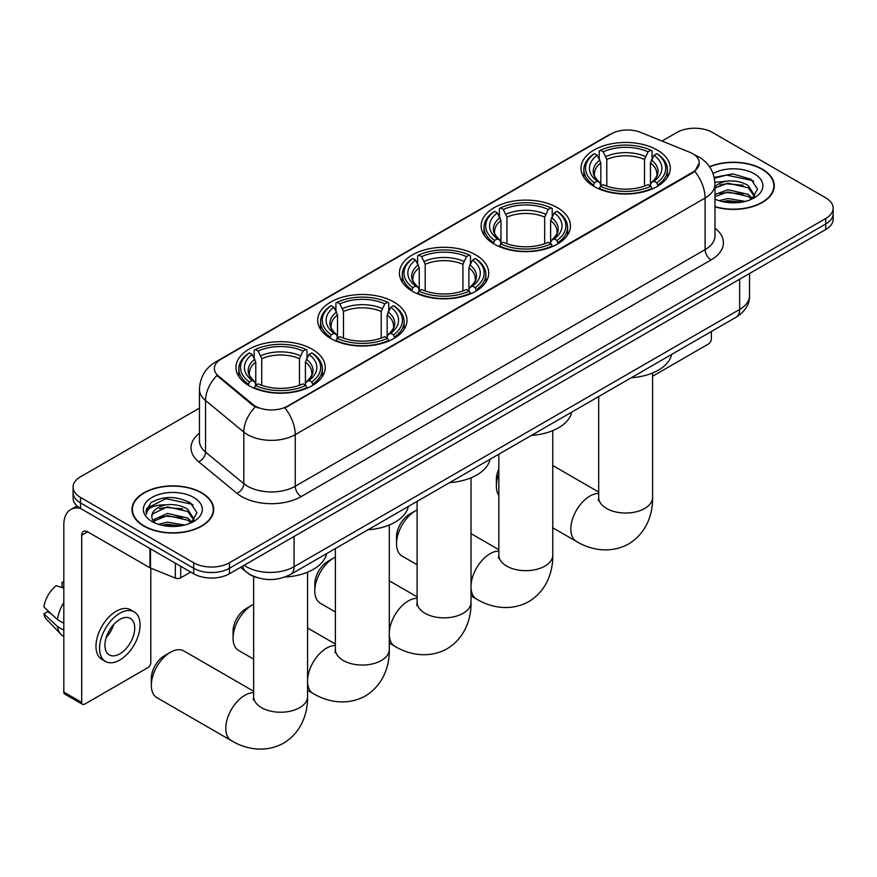 <?xml version="1.0" encoding="UTF-8"?>
<svg xmlns="http://www.w3.org/2000/svg" width="877" height="877" viewBox="0 0 877 877"><rect width="100%" height="100%" fill="white"/><g stroke="black" fill="none" stroke-linecap="round" stroke-linejoin="round"><path stroke-width="1.32" d="M312.168 349.221A44.65 25.784 0 0 0 263.517 343.631A44.65 25.784 0 0 0 235.946 367.452A44.65 25.784 0 0 0 249.024 385.683A44.65 25.784 0 0 0 297.687 391.263A44.65 25.784 0 0 0 325.246 367.452A44.65 25.784 0 0 0 312.168 349.221M557.377 207.652A44.65 25.784 0 0 0 508.715 202.072A44.65 25.784 0 0 0 481.144 225.882A44.65 25.784 0 0 0 494.222 244.113A44.65 25.784 0 0 0 542.885 249.704A44.65 25.784 0 0 0 570.456 225.882A44.65 25.784 0 0 0 557.377 207.652M475.641 254.845A44.65 25.784 0 0 0 426.978 249.254A44.65 25.784 0 0 0 399.419 273.076A44.65 25.784 0 0 0 412.497 291.307A44.65 25.784 0 0 0 461.149 296.886A44.65 25.784 0 0 0 488.719 273.076A44.65 25.784 0 0 0 475.641 254.845M393.905 302.028A44.65 25.784 0 0 0 345.242 296.448A44.65 25.784 0 0 0 317.682 320.258A44.65 25.784 0 0 0 330.761 338.489A44.65 25.784 0 0 0 379.423 344.08A44.65 25.784 0 0 0 406.983 320.258A44.65 25.784 0 0 0 393.905 302.028M657.213 150.011A44.65 25.784 0 0 0 608.561 144.42A44.65 25.784 0 0 0 580.991 168.241A44.65 25.784 0 0 0 594.069 186.472A44.65 25.784 0 0 0 642.731 192.052A44.65 25.784 0 0 0 670.291 168.241A44.65 25.784 0 0 0 657.213 150.011M692.6 153.661A22.747 13.133 0 0 0 689.563 152.181L640.517 132.35A22.747 13.133 0 0 0 611.379 133.83L220.993 359.219A22.747 13.133 0 0 0 214.328 368.504A22.747 13.133 0 0 0 218.45 376.036L252.795 404.352A22.747 13.133 0 0 0 287.513 406.106L692.6 172.232A22.747 13.133 0 0 0 699.265 162.947A22.747 13.133 0 0 0 692.6 153.661M257.882 577.822A25.28 14.591 180 0 1 247.676 573.043M714.985 206.873A40.857 23.591 0 0 0 774.27 185.814A40.857 23.591 0 0 0 762.299 169.14A40.857 23.591 0 0 0 709.515 166.685M201.721 492.786A40.857 23.591 0 0 0 157.191 487.667A40.857 23.591 0 0 0 131.978 509.46A40.857 23.591 0 0 0 143.938 526.145A40.857 23.591 0 0 0 188.467 531.254A40.857 23.591 0 0 0 213.692 509.46A40.857 23.591 0 0 0 201.721 492.786M132.394 511.587A40.857 23.591 0 0 0 132.252 512.212M699.265 162.947L694.803 171.311L692.6 172.912L284.948 407.937A29.489 17.025 60 0 1 295.253 434.652A33.699 19.458 180 0 1 247.599 434.652A33.699 19.458 180 0 1 243.817 432.054L205.547 400.504A33.699 19.458 180 0 1 199.452 389.344L199.452 440.934A33.699 19.458 0 0 0 205.547 452.093L243.817 483.644A33.699 19.458 0 0 0 247.599 486.242A33.699 19.458 0 0 0 295.253 486.242L705.108 249.616A33.699 19.458 0 0 0 714.985 235.858L714.985 184.269A33.699 19.458 180 0 1 705.108 198.027A29.489 17.025 -120 0 0 694.803 171.311M199.452 408.112L80.498 476.792A25.28 14.591 0 0 0 73.098 487.108L73.098 498.114A25.28 14.591 0 0 0 80.498 508.43L193.685 573.777L193.685 568.274A25.28 14.591 0 0 0 229.423 568.274L825.75 223.997A25.28 14.591 0 0 0 833.15 213.681A25.28 14.591 0 0 1 825.75 223.997L229.423 568.274A25.28 14.591 0 0 1 193.685 568.274L80.498 502.927L193.685 568.274L193.685 562.771A25.28 14.591 0 0 0 229.423 562.771L825.75 218.494A25.28 14.591 0 0 0 833.15 208.178A25.28 14.591 0 0 0 825.75 197.851L712.562 132.504A25.28 14.591 0 0 0 676.814 132.504L662.014 141.054M73.098 492.611A25.28 14.591 0 0 0 80.498 502.927A25.28 14.591 0 0 1 73.098 492.611M257.904 407.937L252.795 405.349L216.915 375.477A29.489 19.722 129.5 0 0 205.547 400.504L205.547 452.093A8.43 5.635 -50.5 0 1 198.651 461.762A42.129 24.315 180 0 1 199.452 433.216M73.098 487.108A25.28 14.591 0 0 0 80.498 497.423L193.685 562.771M213.418 512.212A40.857 23.591 0 0 0 213.275 511.587M773.996 188.566A40.857 23.591 0 0 0 773.854 187.941M193.685 573.777A25.28 14.591 0 0 0 229.423 573.777L825.75 229.5A25.28 14.591 0 0 0 833.15 219.184L833.15 208.178M714.985 206.599A40.441 23.35 0 0 0 773.854 185.814A40.441 23.35 0 0 0 762.003 169.305A40.441 23.35 0 0 0 709.668 166.915M719.03 200.68L727.954 198.498L745.275 201.403M722.527 201.633L727.954 200.68L741.646 202.159M714.985 194.486L727.954 189.761L748.3 194.365L752.641 198.498M714.985 196.667L727.954 191.942L748.3 196.547L751.512 199.254M714.93 182.383L726.781 181.155A21.059 12.157 0 0 0 714.985 186.801M726.781 181.155C734.871 180.3 742.041 181.802 748.3 185.628L754.472 195.33L754.319 196.93M714.985 187.93L727.954 183.205L748.3 187.81L754.406 196.426M714.985 198.673L715.884 199.507M714.985 199.112A29.489 17.025 0 0 0 754.264 197.851A29.489 17.025 0 0 0 754.264 173.778A29.489 17.025 0 0 0 713.045 173.503M751.863 199.101L757.531 189.125L751.063 179.325L732.832 173.876L714.218 177.417M714.415 178.349L726.463 175.06L752.4 180.53L753.661 181.407M719.94 185.014L726.463 183.797L743.137 185.211M719.94 193.74L726.463 192.534L743.137 193.949M723.087 201.765L726.463 201.271L741.328 202.214M652.598 376.244L708.386 344.036A4.21 2.434 120 0 0 711.368 338.873L711.368 331.495M144.234 525.97A40.441 23.35 0 0 0 188.314 531.034A40.441 23.35 0 0 0 213.275 509.46A40.441 23.35 0 0 0 201.425 492.951A40.441 23.35 0 0 0 157.356 487.897A40.441 23.35 0 0 0 132.394 509.46A40.441 23.35 0 0 0 144.234 525.97M158.452 524.325L167.386 522.144L184.696 525.049M161.949 525.279L167.386 524.325L181.068 525.805M152.773 520.05L167.386 513.407L187.722 518.011L192.063 522.144M153.497 521.245L167.386 515.588L187.722 520.193L190.934 522.9M191.285 522.747L196.952 512.771L190.484 502.97C176.628 495.812 163.407 495.735 150.833 502.718L145.977 511.609L146.437 514.47C146.711 508.068 153.3 504.845 166.213 504.801A21.059 12.157 0 0 0 151.776 516.345A21.059 12.157 0 0 0 152.795 520.083L155.306 523.152M166.213 504.801C174.293 503.946 181.462 505.448 187.722 509.274L193.894 518.976L193.751 520.576M151.776 516.586L152.488 513.999L167.386 506.851L187.722 511.455L193.828 520.072M193.685 497.423A29.489 17.025 0 0 0 151.984 497.423A29.489 17.025 0 0 0 151.984 521.497A29.489 17.025 0 0 0 193.685 521.497A29.489 17.025 0 0 0 193.685 497.423M145.977 511.817L146.897 508.221L165.885 498.706L191.822 504.176L193.083 505.053M159.373 508.66L165.885 507.443L182.559 508.857M159.373 517.386L165.885 516.18L182.559 517.594M162.508 525.411L165.885 524.917L180.75 525.86M498.838 473.854A26.957 15.567 120 0 0 496.371 486.11L496.371 479.237A18.538 10.699 -60 0 1 498.838 468.965M496.371 486.11A26.957 15.567 120 0 0 498.838 495.527M593.269 185.99L594.463 182.8A40.101 23.153 0 0 1 594.463 153.683L597.226 155.273A36.231 20.916 0 0 0 597.226 181.21L599.945 182.756L600.822 186.012M600.822 184.685L600.822 162.903L597.226 155.273M599.221 158.726L599.221 150.921L600.427 150.241A40.101 23.153 0 0 1 650.866 150.241L648.103 151.831A36.231 20.916 0 0 0 603.179 151.831L606.785 159.461L606.785 186.099M644.507 186.099L644.507 159.461L648.103 151.831M631.21 377.779A46.338 26.748 0 0 0 671.639 354.429M599.221 188.314A41.789 24.128 0 0 0 652.06 188.314L650.866 186.242A40.101 23.153 0 0 1 600.427 186.242L599.221 189.026M652.06 189.026L652.06 188.314M594.463 153.683L593.269 154.363A41.789 24.128 0 0 0 583.852 169.612A41.789 24.128 0 0 0 593.269 184.872M650.866 150.241L652.06 150.921L652.06 158.726M600.427 186.242L603.179 184.652A36.231 20.916 0 0 0 648.103 184.652L650.866 186.242M597.226 181.21L594.463 182.8M603.179 151.831L600.427 150.241M599.945 159.965A32.405 18.713 0 0 0 599.945 182.756L600.098 182.855C595.494 178.404 593.619 175.389 594.474 173.789A31.166 18 0 0 1 600.822 162.903M658.024 184.872A41.789 24.128 0 0 0 667.43 169.612A41.789 24.128 0 0 0 658.024 154.363L656.818 153.683A40.101 23.153 0 0 1 656.818 182.8L658.024 185.99M656.818 182.8L654.067 181.21A36.231 20.916 0 0 0 654.067 155.273L656.818 153.683M654.067 155.273L650.46 162.903L650.46 184.685L651.337 182.756L654.067 181.21M650.46 162.903A31.166 18 0 0 1 656.818 173.789C657.662 175.389 655.788 178.415 651.194 182.855L651.337 182.756A32.405 18.713 0 0 0 651.337 159.965M650.46 186.012L650.46 184.685M396.525 543.762L396.525 536.877A18.538 10.699 -60 0 1 409.636 514.174L415.588 510.743A26.957 15.567 120 0 0 396.525 543.762A26.957 15.567 120 0 0 402.115 556.095L417.112 564.755M493.422 243.642L494.617 240.441A40.101 23.153 0 0 1 494.617 211.324L497.38 212.914A36.231 20.916 0 0 0 497.38 238.851L500.098 240.397L500.986 243.653M500.986 242.326L500.986 220.544L497.38 212.914M499.386 216.367L499.386 208.573L500.581 207.882A40.101 23.153 0 0 1 551.019 207.882L548.268 209.471A36.231 20.916 0 0 0 503.332 209.471L506.939 217.112L506.939 243.74M544.661 243.74L544.661 217.112L548.268 209.471M531.374 435.42A46.338 26.748 0 0 0 571.804 412.08M499.386 245.955A41.789 24.128 0 0 0 552.214 245.955L551.019 243.883A40.101 23.153 0 0 1 500.581 243.883L499.386 246.667M552.214 246.667L552.214 245.955M494.617 211.324L493.422 212.004A41.789 24.128 0 0 0 484.016 227.264A41.789 24.128 0 0 0 493.422 242.512M551.019 207.882L552.214 208.573L552.214 216.367M500.581 243.883L503.332 242.293A36.231 20.916 0 0 0 548.268 242.293L551.019 243.883M497.38 238.851L494.617 240.441M503.332 209.471L500.581 207.882M500.098 217.606A32.405 18.713 0 0 0 500.098 240.397L500.252 240.506C495.648 236.056 493.773 233.03 494.628 231.44A31.166 18 0 0 1 500.986 220.544M558.178 242.512A41.789 24.128 0 0 0 567.583 227.264A41.789 24.128 0 0 0 558.178 212.004L556.983 211.324A40.101 23.153 0 0 1 556.983 240.441L558.178 243.642M556.983 240.441L554.22 238.851A36.231 20.916 0 0 0 554.22 212.914L556.983 211.324M554.22 212.914L550.613 220.544L550.613 242.326L551.501 240.397L554.22 238.851M550.613 220.544A31.166 18 0 0 1 556.972 231.44C557.816 233.041 555.941 236.056 551.348 240.506L551.501 240.397A32.405 18.713 0 0 0 551.501 217.606M550.613 243.653L550.613 242.326M417.112 509.932A26.957 15.567 120 0 0 415.588 510.743L409.636 514.174M314.799 590.945L314.799 584.071A18.538 10.699 -60 0 1 327.899 561.368L333.863 557.925A26.957 15.567 120 0 0 333.852 557.925A26.957 15.567 120 0 0 314.799 590.945A26.957 15.567 120 0 0 320.379 603.288L335.376 611.949M411.686 290.824L412.892 287.634A40.101 23.153 0 0 1 412.892 258.507L415.643 260.107A36.231 20.916 0 0 0 415.643 286.045L418.373 287.59L419.25 290.846M419.25 289.52L419.25 267.737L415.643 260.107M417.649 263.549L417.649 255.755L418.844 255.075A40.101 23.153 0 0 1 469.283 255.075L466.531 256.665A36.231 20.916 0 0 0 421.607 256.665L425.202 264.295L425.202 290.934M462.924 290.934L462.924 264.295L466.531 256.665M449.638 482.613A46.338 26.748 0 0 0 490.068 459.263M417.649 293.137A41.789 24.128 0 0 0 470.489 293.137L469.283 291.076A40.101 23.153 0 0 1 418.844 291.076L417.649 293.861M470.489 293.861L470.489 293.137M412.892 258.507L411.686 259.197A41.789 24.128 0 0 0 402.28 274.446A41.789 24.128 0 0 0 411.686 289.706M469.283 255.075L470.489 255.755L470.489 263.549M418.844 291.076L421.607 289.487A36.231 20.916 0 0 0 466.531 289.487L469.283 291.076M415.643 286.045L412.892 287.634M421.607 256.665L418.844 255.075M418.373 264.799A32.405 18.713 0 0 0 418.373 287.59L418.526 287.689C413.922 283.238 412.037 280.212 412.892 278.623A31.166 18 0 0 1 419.25 267.737M476.441 289.706A41.789 24.128 0 0 0 485.858 274.446A41.789 24.128 0 0 0 476.441 259.197L475.246 258.507A40.101 23.153 0 0 1 475.246 287.634L476.441 290.824M475.246 287.634L472.484 286.045A36.231 20.916 0 0 0 472.484 260.107L475.246 258.507M472.484 260.107L468.888 267.737L468.888 289.52L469.765 287.59L472.484 286.045M468.888 267.737A31.166 18 0 0 1 475.235 278.623C476.09 280.223 474.216 283.249 469.612 287.689L469.765 287.59A32.405 18.713 0 0 0 469.765 264.799M468.888 290.846L468.888 289.52M335.376 557.125A26.957 15.567 120 0 0 333.863 557.925L327.899 561.368M233.063 638.138L233.063 631.254A18.538 10.699 -60 0 1 246.163 608.55L252.127 605.119A26.957 15.567 120 0 0 233.063 638.138A26.957 15.567 120 0 0 238.643 650.471L253.639 659.131M329.96 338.018L331.155 334.828A40.101 23.153 0 0 1 331.155 305.7L333.907 307.29A36.231 20.916 0 0 0 333.907 333.227L336.636 334.784L337.513 338.029M337.513 336.702L337.513 314.92L333.907 307.29M335.913 310.743L335.913 302.949L337.108 302.258A40.101 23.153 0 0 1 387.557 302.258L384.795 303.848A36.231 20.916 0 0 0 339.87 303.848L343.477 311.488L343.477 338.116M381.199 338.116L381.199 311.488L384.795 303.848M367.901 529.796A46.338 26.748 0 0 0 408.331 506.457M335.913 340.331A41.789 24.128 0 0 0 388.752 340.331L387.557 338.259A40.101 23.153 0 0 1 337.108 338.259L335.913 341.043M388.752 341.043L388.752 340.331M331.155 305.7L329.96 306.38A41.789 24.128 0 0 0 320.543 321.64A41.789 24.128 0 0 0 329.96 336.889M387.557 302.258L388.752 302.949L388.752 310.743M337.108 338.259L339.87 336.669A36.231 20.916 0 0 0 384.795 336.669L387.557 338.259M333.907 333.227L331.155 334.828M339.87 303.848L337.108 302.258M336.636 311.982A32.405 18.713 0 0 0 336.636 334.784L336.79 334.882C332.186 330.432 330.311 327.406 331.166 325.816A31.166 18 0 0 1 337.513 314.92M394.705 336.889A41.789 24.128 0 0 0 404.122 321.64A41.789 24.128 0 0 0 394.705 306.38L393.51 305.7A40.101 23.153 0 0 1 393.51 334.828L394.705 338.018M393.51 334.828L390.758 333.227A36.231 20.916 0 0 0 390.758 307.29L393.51 305.7M390.758 307.29L387.152 314.92L387.152 336.702L388.029 334.784L390.758 333.227M387.152 314.92A31.166 18 0 0 1 393.51 325.816C394.354 327.417 392.479 330.432 387.875 334.882L388.029 334.784A32.405 18.713 0 0 0 388.029 311.982M387.152 338.029L387.152 336.702M253.639 604.308A26.957 15.567 120 0 0 252.127 605.119L246.163 608.55M151.326 685.321L151.326 678.447A18.538 10.699 -60 0 1 164.438 655.744L170.39 652.302A26.957 15.567 120 0 0 151.326 685.321A26.957 15.567 120 0 0 156.906 697.664L231.375 740.659A26.957 15.567 -60 0 1 227.242 719.052A26.957 15.567 -60 0 1 244.858 695.297A26.957 15.567 -60 0 1 253.639 692.698M248.224 385.2L249.419 382.01A40.101 23.153 0 0 1 249.419 352.894L252.181 354.483A36.231 20.916 0 0 0 252.181 380.421L254.9 381.966L255.777 385.222M255.777 383.896L255.777 362.113L252.181 354.483M254.177 357.937L254.177 350.131L255.382 349.452A40.101 23.153 0 0 1 305.821 349.452L303.058 351.041A36.231 20.916 0 0 0 258.134 351.041L261.741 358.671L261.741 385.31M299.463 385.31L299.463 358.671L303.058 351.041M284.904 577.066A46.338 26.748 0 0 0 326.595 553.639M254.177 387.513A41.789 24.128 0 0 0 307.016 387.513L305.821 385.452A40.101 23.153 0 0 1 255.382 385.452L254.177 388.237M307.016 388.237L307.016 387.513M249.419 352.894L248.224 353.574A41.789 24.128 0 0 0 238.818 368.822A41.789 24.128 0 0 0 248.224 384.082M305.821 349.452L307.016 350.131L307.016 357.937M255.382 385.452L258.134 383.863A36.231 20.916 0 0 0 303.058 383.863L305.821 385.452M252.181 380.421L249.419 382.01M258.134 351.041L255.382 349.452M254.9 359.175A32.405 18.713 0 0 0 254.9 381.966L255.054 382.065C250.449 377.614 248.575 374.589 249.43 372.999A31.166 18 0 0 1 255.777 362.113M312.979 384.082A41.789 24.128 0 0 0 322.385 368.822A41.789 24.128 0 0 0 312.979 353.574L311.773 352.894A40.101 23.153 0 0 1 311.773 382.01L312.979 385.2M311.773 382.01L309.022 380.421A36.231 20.916 0 0 0 309.022 354.483L311.773 352.894M309.022 354.483L305.415 362.113L305.415 383.896L306.303 381.966L309.022 380.421M305.415 362.113A31.166 18 0 0 1 311.773 372.999C312.618 374.6 310.743 377.625 306.15 382.065L306.303 381.966A32.405 18.713 0 0 0 306.303 359.175M305.415 385.222L305.415 383.896M253.639 691.251L183.874 650.964A26.957 15.567 120 0 0 170.39 652.302L164.438 655.744M180.728 566.301L180.728 577.822L190.704 572.056M80.213 508.265A33.699 19.458 -120 0 0 70.796 509.515A33.699 19.458 -120 0 0 63.813 524.939L63.813 692.096L81.693 702.411L81.693 535.255A8.43 4.867 60 0 1 83.436 531.407A8.43 4.867 60 0 1 87.645 531.824L149.934 567.781L149.934 548.52M81.693 702.411A4.21 2.434 120 0 0 82.559 704.341L64.69 694.025A4.21 2.434 -60 0 1 63.813 692.096M82.559 704.341A4.21 2.434 120 0 0 84.663 704.132L147.807 667.682A4.21 2.434 120 0 0 150.789 662.519L150.789 568.175M180.728 577.822A4.21 2.434 180 0 1 175.334 578.096L150.493 568.055A4.21 2.434 180 0 1 149.934 567.781M119.809 653.847A21.059 12.157 120 0 0 133.578 635.288A21.059 12.157 120 0 0 130.344 618.417A21.059 12.157 120 0 0 119.809 619.458A21.059 12.157 120 0 0 106.051 638.017A21.059 12.157 120 0 0 109.285 654.889A21.059 12.157 120 0 0 119.809 653.847M106.205 637.524A21.059 12.157 120 0 0 113.769 624.435M63.813 582.843L62.026 582.306L62.026 586.527L63.813 587.568M134.137 611.85L130.563 609.778A28.645 16.542 120 0 0 116.235 611.203A28.645 16.542 120 0 0 97.522 636.439A28.645 16.542 120 0 0 101.918 659.394L105.492 661.455A28.645 16.542 120 0 0 119.809 660.041A28.645 16.542 120 0 0 138.522 634.805A28.645 16.542 120 0 0 134.137 611.85A28.645 16.542 120 0 0 119.809 613.264A28.645 16.542 120 0 0 101.096 638.511A28.645 16.542 120 0 0 105.492 661.455M63.813 602.532A27.801 16.049 120 0 0 57.487 619.666L43.85 606.906A21.903 12.651 120 0 1 56.073 585.737L63.813 588.094M63.813 623.317L57.487 619.666M51.228 613.812L47.511 611.675L43.85 613.79L57.487 626.551L63.813 630.201M57.487 626.551A27.801 16.049 120 0 0 60.919 634.312A27.801 16.049 120 0 0 63.023 635.968L63.813 636.428M63.813 581.802A21.903 12.651 120 0 0 62.026 582.306M43.85 613.79A21.903 12.651 120 0 0 46.437 619.239L60.919 634.312M218.45 376.036L218.45 377.033M252.795 404.352L252.795 405.349M287.513 406.106L287.513 406.785M692.6 172.232L692.6 172.912M301.217 496.568A8.43 4.867 60 0 1 295.253 486.242L295.253 434.652L705.108 198.027L705.108 249.616A8.43 4.867 60 0 0 711.072 259.932L301.217 496.568A42.129 24.315 180 0 1 241.635 496.568A42.129 24.315 180 0 1 236.922 493.312L198.651 461.762M714.985 184.269C714.415 172.155 709.087 163.067 699.002 157.016L694.748 154.944A29.489 13.813 112 0 0 694.354 154.79M218.483 360.94A29.489 17.025 -120 0 0 215.435 362.08C205.35 368.143 200.022 377.22 199.452 389.344M215.435 362.08L608.901 134.915A29.489 17.025 60 0 1 611.137 133.973M255.306 406.917A29.489 19.722 129.5 0 0 243.817 432.054L243.817 483.644A8.43 5.635 -50.5 0 1 236.922 493.312M714.985 228.152A42.129 24.315 180 0 1 711.072 259.932M229.423 562.771L229.423 573.777M825.75 218.494L825.75 229.5M80.498 497.423L80.498 508.43M244.146 565.281A33.699 19.458 0 0 0 246.404 566.728A33.699 19.458 0 0 0 294.058 566.728L739.662 309.46A33.699 19.458 0 0 0 749.539 295.702C749.78 304.067 745.329 311.225 736.176 317.178L290.572 574.446A16.849 9.724 60 0 0 294.058 566.728L294.058 536.461M739.662 279.193L739.662 309.46A16.849 9.724 60 0 1 736.176 317.178M242.776 566.071A16.849 11.269 129.5 0 0 245.713 571.552L240.594 567.331M652.598 372.977L652.598 497.467A26.957 15.567 180 0 1 644.705 508.474A26.957 15.567 180 0 1 606.577 508.474A26.957 15.567 180 0 1 598.684 497.467L598.333 500.646M652.598 497.467C652.959 513.045 647.04 532.843 628.656 543.948C609.844 554.319 589.739 549.55 576.419 541.449A26.957 15.567 -60 0 1 572.286 519.842A26.957 15.567 -60 0 1 589.903 496.086A26.957 15.567 -60 0 1 598.684 493.488M644.507 159.461A31.166 18 0 0 0 606.785 159.461M645.384 156.523A32.405 18.713 0 0 0 605.897 156.523M552.762 430.618L552.762 555.108A26.957 15.567 180 0 1 544.858 566.114A26.957 15.567 180 0 1 506.742 566.114A26.957 15.567 180 0 1 498.838 555.108L498.487 558.287M471.026 585.441A26.957 15.567 -60 0 1 490.057 553.727A26.957 15.567 -60 0 1 498.838 551.14M552.762 555.108C553.124 570.686 547.204 590.484 528.809 601.6C509.997 611.96 489.892 607.202 476.573 599.09A26.957 15.567 -60 0 1 471.026 588.018M544.661 217.112A31.166 18 0 0 0 506.939 217.112M545.538 214.163A32.405 18.713 0 0 0 506.062 214.163M471.026 477.812L471.026 602.291A26.957 15.567 180 0 1 463.133 613.297A26.957 15.567 180 0 1 425.005 613.297A26.957 15.567 180 0 1 417.112 602.291L416.75 605.47M389.289 632.635A26.957 15.567 -60 0 1 408.32 600.92A26.957 15.567 -60 0 1 417.112 598.322M471.026 602.291C471.387 617.879 465.468 637.667 447.073 648.783C428.261 659.153 408.167 654.385 394.847 646.283A26.957 15.567 -60 0 1 389.289 635.211M462.924 264.295A31.166 18 0 0 0 425.202 264.295M463.812 261.357A32.405 18.713 0 0 0 424.325 261.357M389.289 524.994L389.289 649.484A26.957 15.567 180 0 1 381.396 660.491A26.957 15.567 180 0 1 343.269 660.491A26.957 15.567 180 0 1 335.376 649.484L335.025 652.663M307.564 679.818A26.957 15.567 -60 0 1 326.595 648.103A26.957 15.567 -60 0 1 335.376 645.516M389.289 649.484C389.651 665.073 383.731 684.86 365.347 695.976C346.536 706.336 326.43 701.578 313.111 693.466A26.957 15.567 -60 0 1 307.564 682.394M381.199 311.488A31.166 18 0 0 0 343.477 311.488M382.076 308.54A32.405 18.713 0 0 0 342.589 308.54M307.564 572.188L307.564 696.667A26.957 15.567 180 0 1 299.66 707.673A26.957 15.567 180 0 1 261.532 707.673A26.957 15.567 180 0 1 253.639 696.667L253.289 699.857M299.463 358.671A31.166 18 0 0 0 261.741 358.671M300.34 355.733A32.405 18.713 0 0 0 260.864 355.733M81.693 535.255L87.645 531.824M150.493 548.849L150.493 568.055M175.334 578.096L175.334 563.187M608.901 134.915L614.306 132.405M290.572 574.446C277.011 581.254 263.451 581.254 249.89 574.446L245.713 571.552M749.539 295.702L749.539 273.492M773.854 189.191L773.854 185.814M213.275 512.837L213.275 509.46M132.394 512.837L132.394 509.46M576.419 541.449L552.762 527.79M583.852 177.329L583.852 169.612M667.43 177.329L667.43 169.612M598.684 492.041L552.762 465.523M598.684 396.557L598.684 497.467M476.573 599.09L471.026 595.889M484.016 234.97L484.016 227.264M567.583 234.97L567.583 227.264M498.838 549.682L471.026 533.622M498.838 454.198L498.838 555.108M394.847 646.283L389.289 643.071M402.28 282.153L402.28 274.446M485.858 282.153L485.858 274.446M417.112 596.875L389.289 580.815M417.112 501.392L417.112 602.291M313.111 693.466L307.564 690.265M320.543 329.346L320.543 321.64M404.122 329.346L404.122 321.64M335.376 644.058L307.564 628.009M335.376 548.574L335.376 649.484M307.564 696.667C307.926 712.256 301.995 732.043 283.611 743.159C264.799 753.529 244.694 748.761 231.375 740.659M238.818 376.529L238.818 368.822M322.385 376.529L322.385 368.822M253.639 576.43L253.639 696.667M70.796 509.515L77.012 505.919"/></g></svg>
